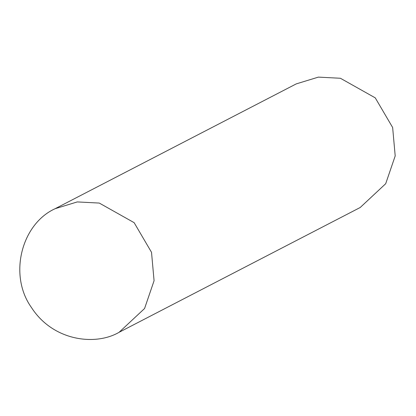 <?xml version="1.0" encoding="UTF-8"?>
<svg xmlns="http://www.w3.org/2000/svg" width="416" height="416" viewBox="0 0 416 416"><rect width="100%" height="100%" fill="white"/><g stroke="black" fill="none" stroke-linecap="round" stroke-linejoin="round"><path stroke-width="0.62" d="M119.096 332.296L360.22 207.49L385.7 183.706L395.2 155.917L392.642 127.504L375.258 97.859L340.413 78.265L318.38 77.121L296.249 83.892L55.125 208.697C21.403 223.964 8.304 275.226 31.465 307.544C53.04 341.094 95.472 346.122 119.096 332.296L144.57 308.511L154.076 280.722L151.518 252.309L134.134 222.664L99.289 203.07L77.256 201.926L55.125 208.697"/></g></svg>
